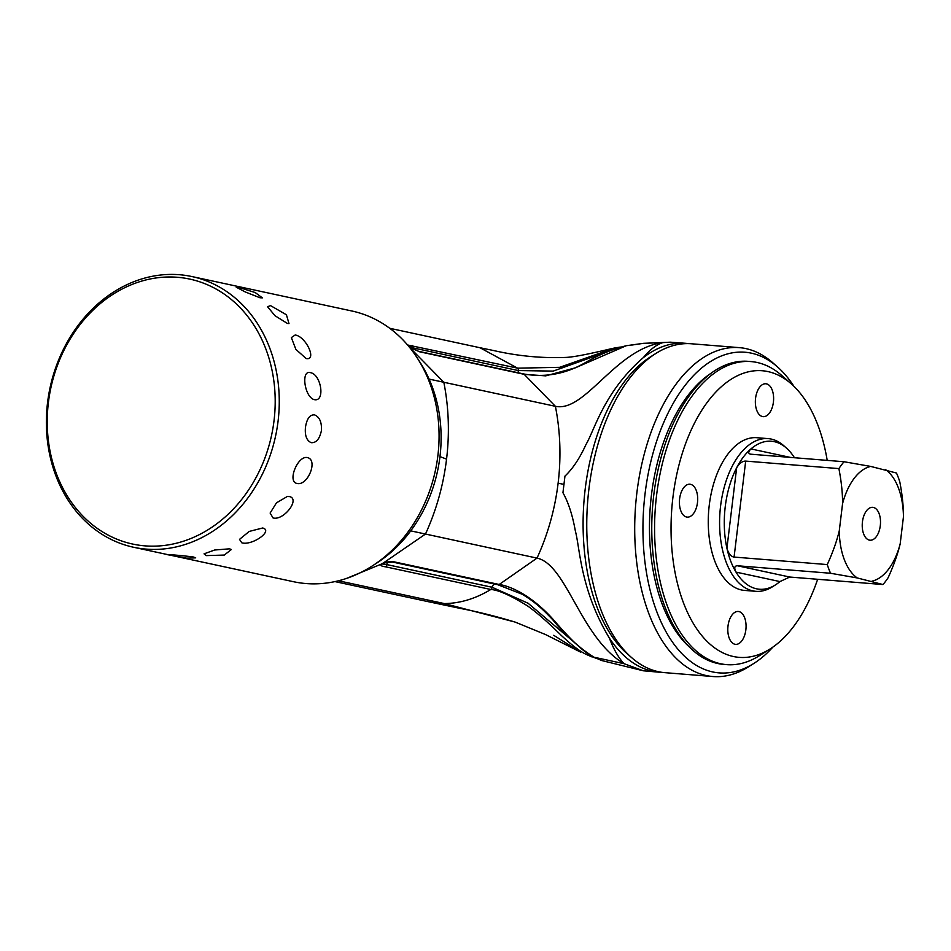 <?xml version="1.0" encoding="UTF-8"?>
<svg xmlns="http://www.w3.org/2000/svg" width="951" height="951" viewBox="0 0 951 951"><rect width="100%" height="100%" fill="white"/><g stroke="black" fill="none" stroke-linecap="round" stroke-linejoin="round"><path stroke-width="1.43" d="M720.585 506.051A76.603 42.129 94.6 0 0 755.879 591.32A76.603 42.129 94.6 0 0 772.307 586.874L775.386 584.936A74.237 40.834 94.6 0 0 779.927 581.572L789.782 577.043L882.968 584.544L857.208 577.935A57.916 31.858 -85.4 0 1 839.281 530.789L842.562 503.65C842.622 493.165 841.397 481.479 838.889 468.593L745.691 461.092L734.077 557.072C730.927 556.62 728.549 553.672 726.921 548.228A74.237 40.834 94.6 0 1 725.256 506.598A74.237 40.834 94.6 0 1 736.656 467.785A74.237 40.834 -85.4 0 1 750.921 448.92A74.237 40.834 94.6 0 1 786.418 448.052L783.683 445.639A76.603 42.129 94.6 0 0 768.17 438.625A76.603 42.129 94.6 0 0 720.585 506.051M755.879 591.32L744.562 590.416A76.603 42.129 -85.4 0 1 709.268 505.136A76.603 42.129 -85.4 0 1 756.853 437.71L768.17 438.625M794.454 457.752A74.237 40.834 94.6 0 0 786.418 448.052M838.889 468.593A74.237 40.834 -85.4 0 1 844.072 461.746L750.363 454.162M750.874 454.233C748.033 453.675 748.045 451.903 750.921 448.92L790.4 457.419M775.386 584.936A74.237 40.834 94.6 0 1 736.015 572.11A74.237 40.834 -85.4 0 1 726.921 548.228L736.656 467.785C739.498 463.208 742.505 460.985 745.691 461.092M844.072 461.746L870.712 466.418L896.472 473.027A74.237 40.834 -85.4 0 1 899.765 481.705C902.273 494.603 903.509 506.289 903.45 516.762L900.169 543.901A57.916 31.858 -85.4 0 1 872.031 581.132M842.562 503.65A57.916 31.858 -85.4 0 1 870.712 466.418M885.524 469.616A57.916 31.858 -85.4 0 1 903.45 516.762M869.392 540.12A16.5 9.07 -85.4 0 1 866.706 538.706A16.5 9.07 -85.4 0 1 862.319 523.05A16.5 9.07 -85.4 0 1 869.155 508.286A16.5 9.07 -85.4 0 1 873.351 507.43A16.5 9.07 -85.4 0 1 880.293 525.701A16.5 9.07 -85.4 0 1 869.392 540.12M900.169 543.901C897.708 554.195 893.702 565.453 888.151 577.685A74.237 40.834 -85.4 0 1 882.968 584.544M857.208 577.935L830.568 573.263A74.237 40.834 -85.4 0 1 827.275 564.573C832.826 552.341 836.821 541.071 839.281 530.789M779.927 581.572L736.015 572.11C733.994 567.997 734.457 565.881 737.382 565.762L789.782 577.043M830.568 573.263L737.382 565.762M827.275 564.573L734.077 557.072M827.215 460.391A143.767 79.076 94.6 0 0 791.351 383.931A143.767 79.076 94.6 0 0 672.928 497.314A143.767 79.076 -85.4 0 0 770.013 649.01L759.219 655.798A152.017 83.617 -85.4 0 1 726.612 664.63A152.017 83.617 -85.4 0 1 656.57 495.388A152.017 83.617 94.6 0 1 751.017 361.582L748.199 361.344A152.017 83.617 94.6 0 0 653.753 495.162A152.017 83.617 -85.4 0 0 723.794 664.404L726.612 664.63M817.646 579.29A143.767 79.076 -85.4 0 1 770.013 649.01M738.903 611.564A16.5 9.07 -85.4 0 1 745.917 629.241A16.5 9.07 -85.4 0 1 735.61 644.362A16.5 9.07 -85.4 0 1 734.957 644.267A16.5 9.07 -85.4 0 1 727.943 626.59A16.5 9.07 -85.4 0 1 738.249 611.469A16.5 9.07 -85.4 0 1 738.903 611.564M690.533 484.321A16.5 9.07 -85.4 0 1 697.547 501.997A16.5 9.07 -85.4 0 1 687.228 517.118A16.5 9.07 -85.4 0 1 686.574 517.023A16.5 9.07 -85.4 0 1 679.561 499.346A16.5 9.07 -85.4 0 1 689.879 484.225A16.5 9.07 -85.4 0 1 690.533 484.321M766.458 383.859A16.5 9.07 -85.4 0 1 773.472 401.536A16.5 9.07 -85.4 0 1 763.166 416.657A16.5 9.07 -85.4 0 1 762.512 416.55A16.5 9.07 -85.4 0 1 755.498 398.885A16.5 9.07 -85.4 0 1 765.805 383.764A16.5 9.07 -85.4 0 1 766.458 383.859M791.351 383.931L781.793 375.514A152.017 83.617 94.6 0 0 751.017 361.582M689.047 646.704A149.069 82 -85.4 0 1 651.423 495.198A149.069 82 -85.4 0 1 711.063 373.267M793.871 386.261A160.85 88.479 94.6 0 0 777.549 366.967A160.85 88.479 94.6 0 0 751.361 353.166A160.85 88.479 -85.4 0 0 645.051 493.819A160.85 88.479 -85.4 0 0 712.774 671.953A160.85 88.479 94.6 0 0 753.668 663.548A160.85 88.479 94.6 0 0 772.866 647.12M656.024 353.356A164.975 90.749 94.6 0 0 587.718 500.939A164.975 90.749 94.6 0 0 631.535 657.545L626.757 653.337A160.85 88.479 94.6 0 1 584.033 500.642A160.85 88.479 94.6 0 1 650.639 356.756L656.024 353.356A164.975 90.749 94.6 0 1 691.413 343.775L739.367 347.638A164.975 90.749 -85.4 0 0 636.207 498.823A164.975 90.749 -85.4 0 0 706.343 675.567A164.975 90.749 94.6 0 0 712.881 676.53A164.975 90.749 94.6 0 0 748.271 666.948L753.668 663.548M777.549 366.967L772.771 362.759A164.975 90.749 94.6 0 0 745.905 348.601A164.975 90.749 -85.4 0 0 739.367 347.638M631.535 657.545A164.975 90.749 94.6 0 0 658.389 671.703A164.975 90.749 94.6 0 0 664.939 672.666L712.881 676.53M661.967 672.345A164.975 90.749 94.6 0 1 658.984 672.191A164.975 90.749 94.6 0 1 609.341 638.038C580.265 589.656 580.003 547.942 575.355 531.015C572.561 515.276 568.425 502.52 562.944 492.737L564.953 476.106C572.657 468.891 579.67 458.358 585.994 444.497C594.672 429.864 604.016 391.836 643.292 357.647C649.866 349.671 656.392 344.654 662.859 342.61L670.419 342.182L685.469 343.299A164.975 90.749 94.6 0 0 643.28 357.671M688.441 343.62A164.975 90.749 94.6 0 0 685.469 343.299M609.365 638.062C613.621 649.236 618.495 657.771 624.011 663.679C580.49 637.848 566.737 564.514 537.018 558.106A212.121 176.672 -77.8 0 0 558.118 483.167L563.991 484.416M346.604 578.386L382.29 563.717C384.834 562.005 388.745 561.375 394.011 561.827L499.192 584.485C511.115 586.185 533.963 596.443 556.787 623.571C573.322 642.507 585.78 653.741 594.137 657.248L624.011 663.679L643.34 670.788L658.984 672.191M626.566 345.677L643.506 343.323L662.859 342.61C615.463 348.862 585.115 412.71 555.384 406.303A212.121 176.672 102.2 0 1 558.118 483.167M133.663 547.277A138.466 115.333 -77.8 0 0 278.072 421.198A138.466 115.333 -77.8 0 0 191.971 276.563A138.466 115.333 -77.8 0 0 47.55 402.642A138.466 115.333 -77.8 0 0 133.663 547.277L293.467 581.703A138.466 115.333 -77.8 0 0 372.221 565.988L376.537 563.206A133.746 111.41 -77.8 0 0 376.572 563.182A133.746 111.41 -77.8 0 0 410.725 530.86L537.018 558.106L499.192 584.485L497.04 584.283M419.843 361.986A133.746 111.41 102.2 0 1 419.866 362.022A133.746 111.41 102.2 0 1 429.091 379.092L555.384 406.303L523.823 373.981C544.852 377.702 565.049 374.1 584.389 363.175C598.108 355.103 612.04 349.29 626.186 345.748L575.284 367.847L545.731 375.859L524.619 374.409L419.427 351.751L408.585 346.33L443.82 382.278A212.121 176.672 102.2 0 1 446.554 459.143A212.121 176.672 -77.8 0 1 425.454 534.082L382.29 563.717C379.639 565.156 380.757 566.19 385.63 566.832A2.354 1.961 -77.8 0 0 386.867 564.597L382.243 563.991C381.161 563.277 384.644 562.647 392.692 562.089L497.872 584.746L522.325 594.304C537.279 603.362 544.757 611.457 552.745 619.767C565.429 635.423 579.159 647.881 593.935 657.153L594.637 657.51A2.354 1.926 116.7 0 1 594.446 657.403M410.725 530.86A133.746 111.41 -77.8 0 0 439.968 456.599L446.554 459.143M429.091 379.092A133.746 111.41 102.2 0 1 439.968 456.599M372.221 565.988A138.466 115.333 -77.8 0 0 437.888 455.612A138.466 115.333 -77.8 0 0 417.073 357.719A138.466 115.333 -77.8 0 0 351.775 310.977L191.971 276.563M305.485 427.106C306.876 418.63 309.895 414.553 314.543 414.886C319.572 416.966 321.854 422.185 321.426 430.541C319.643 438.982 316.219 443.023 311.191 442.667C306.579 440.61 304.689 435.427 305.485 427.106M238.76 287.38L236.205 287.178L245.299 291.957L259.92 297.758L262.357 297.865L255.189 292.539L238.76 287.38M270.512 305.604L267.564 306.745L275.005 315.732L287.416 323.459L288.997 323.59L286.417 314.769L270.512 305.604M295.179 334.99L291.351 337.581L295.856 349.362L306.174 358.563C317.265 360.726 305.972 336.476 295.179 334.99M310.347 372.637C300.587 369.832 304.712 397.589 314.365 399.646C325.42 402.071 321.307 374.302 310.347 372.637M307.351 457.586C297.746 455.267 287.036 481.836 296.95 483.429C307.744 486.318 318.454 459.749 307.351 457.586M289.473 496.565L287.273 496.493L276.456 502.865L270.132 513.053L273.032 517.926C283.624 520.97 300.54 498.99 289.473 496.565M262.666 527.995L249.245 531.419L239.509 539.372L241.804 542.807C252.17 545.91 273.615 530.682 262.666 527.995L262.987 528.078M229.536 548.822L214.653 550.011L204.049 553.839L206.308 555.61L224.293 555.063L231.355 549.523L229.536 548.822M193.35 556.989C183.234 555.562 159.233 553.625 170.003 555.099L186.586 558.154L195.716 557.857L193.35 556.989M167.519 554.516L170.003 555.099M591.914 656.891L586.529 654.502C580.823 652.065 572.431 645.729 561.363 635.482C548.24 622.525 537.077 612.741 527.864 606.132C510.842 595.528 498.49 589.977 490.811 589.489C475.571 598.69 460.082 603.398 444.331 603.576L515.109 622.073L545.41 634.495L580.538 652.089L553.72 635.316M589.216 654.443A2.354 1.926 -64 0 1 587.254 654.87L596.574 658.449M593.923 657.153A2.354 1.914 117.5 0 0 594.137 657.248L601.793 660.553L643.34 670.788M407.575 344.975L517.606 368.156L559.616 367.336L614.489 348.03L620.325 347.056M408.514 346.081L413.091 347.9L518.283 370.557L553.185 371.104L608.438 351.288M586.517 652.671L528.078 603.243L492.059 587.254L386.867 564.597A3.531 2.948 102.2 0 1 387.782 562.041M334.966 581.596L427.819 601.591A129.621 107.974 -77.8 0 0 427.879 601.603A129.621 107.974 -77.8 0 0 444.331 603.576L338.461 580.776M48.406 402.499A135.517 112.872 -77.8 0 0 144.968 545.862A135.517 112.872 -77.8 0 0 274.031 420.663A135.517 112.872 -77.8 0 0 177.468 277.288A135.517 112.872 -77.8 0 0 48.406 402.499M493.926 583.89L492.083 586.803A3.531 2.948 102.2 0 0 492.059 587.254A2.354 1.961 -77.8 0 1 490.811 589.489L385.63 566.832M394.011 561.827A2.354 1.961 102.2 0 1 392.692 562.089M594.827 657.593A2.354 1.926 116.7 0 1 594.625 657.51L601.793 660.553M643.506 343.323L631.916 345.047M518.39 372.816L518.2 370.997A3.531 2.948 -77.8 0 1 518.283 370.557A2.354 1.961 102.2 0 0 517.594 368.156L479.934 347.721L389.744 328.297M419.427 351.751A2.354 1.961 -77.8 0 0 418.63 351.323L411.308 348.209L408.454 346.045M412.413 345.51A2.354 1.961 102.2 0 1 413.091 347.9A3.531 2.948 -77.8 0 0 412.996 349.172M586.529 654.502A2.354 1.926 -63.3 0 0 588.562 654.026M419.866 362.022L417.073 357.719M643.494 343.335L670.419 342.182M620.385 347.044L614.489 348.03C606.631 349.671 576.829 357.255 565.013 357.445C541.285 358.301 517.522 356.007 493.688 350.55L479.934 347.721M523.823 373.981L418.63 351.323M515.097 622.073C495.602 616.189 477.224 611.612 459.975 608.355L427.879 601.603"/></g></svg>
